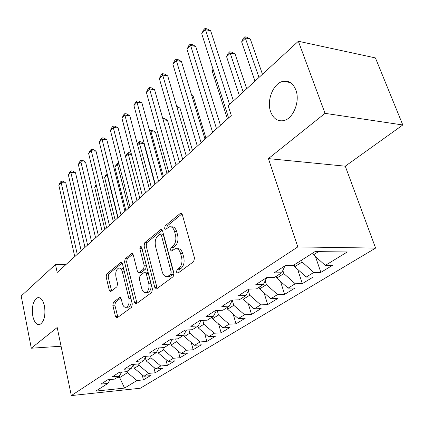 <?xml version="1.0" encoding="UTF-8"?>
<svg xmlns="http://www.w3.org/2000/svg" width="424" height="424" viewBox="0 0 424 424"><rect width="100%" height="100%" fill="white"/><g stroke="black" fill="none" stroke-linecap="round" stroke-linejoin="round"><path stroke-width="0.64" d="M176.469 272.224L177.937 273.173L193.673 261.592L194.505 258.009L182.32 214.639L180.703 213.224L180.205 213.484L165.127 225.891L164.597 228.308L165.683 229.299L169.415 226.792C171.715 226.453 173.405 227.985 174.492 231.377L175.462 234.912C176.437 239.73 175.605 243.45 172.96 246.079L171.01 247.605L170.469 250.033L171.603 251.066L175.26 248.697C177.656 248.342 179.426 249.937 180.566 253.488L181.557 257.098C182.559 262.006 181.705 265.747 179.008 268.312L177.02 269.791L176.469 272.224M176.808 248.713L177.396 248.724C179.797 248.369 181.567 249.959 182.707 253.504L183.703 257.108C184.705 262.006 183.852 265.737 181.149 268.302L179.156 269.775L178.737 272.579M181.981 213.871L167.247 225.96L166.759 228.52M170.999 226.845L171.54 226.861C173.84 226.522 175.536 228.048 176.623 231.435L177.592 234.965C178.573 239.772 177.741 243.487 175.091 246.111L173.14 247.632L172.679 250.314M44.494 306.054C43.062 300.086 40.81 297.288 37.741 297.669C33.247 300.266 31.599 306.414 32.796 316.108C34.19 322.145 36.453 324.985 39.596 324.636C44.096 322.033 45.728 315.838 44.494 306.054M295.857 90.01C293.138 83.327 288.919 80.428 283.216 81.313C273.406 82.961 266.357 100.356 270.629 111.692C273.263 118.561 277.54 121.55 283.471 120.66C293.095 119.102 300.388 101.431 295.857 90.01M113.484 302.153L112.832 305.264L115.482 316.495L116.907 318L131.615 307.246L132.309 304.04L122.414 263.696L121.036 262.297L106.8 273.904L106.164 276.999L109.281 290.217L110.638 291.648L116.907 286.799L117.57 283.651L115.969 277.005C115.275 272.394 116.181 269.415 118.688 268.074C120.363 267.846 121.593 269.102 122.377 271.848L128.854 298.348C129.574 302.98 128.684 305.964 126.188 307.289C124.412 307.527 123.114 306.197 122.292 303.287L121.227 298.862L119.807 297.388L113.484 302.153L115.524 302.084L114.867 305.19L117.904 317.338M57.187 272.457L231.297 115.498L228.176 105.767L298.358 41.261L325.038 113.346L268.424 158.613L297.807 246.916L71.312 395.587L57.198 327.508L31.291 348.215L21.2 296.005L55.491 264.486L57.187 272.457M154.792 287.398L156.392 288.93L156.753 288.755L173.156 276.686L173.941 273.226L162.54 230.836L161.003 229.426L144.812 242.613L144.096 245.941L154.792 287.398L156.901 287.355L157.336 288.325M151.707 292.465L136.343 303.769L136.019 303.929L134.509 302.407L124.539 261.952L125.213 258.751L131.832 253.419L133.253 254.819L137.376 271.217L138.855 272.669L143.545 269.102L144.261 265.8L139.862 248.591L140.641 246.137L141.658 247.118L152.444 289.136L151.707 292.465M297.807 246.916L375.611 248.093L140.286 388.236L71.312 395.587M315.477 256.552L320.857 272.388L332.405 265.392L325.282 265.413L347.309 251.951L315.011 251.607L293.164 265.509L285.463 265.535L274.068 272.855L281.743 272.78L274.312 277.508L266.659 277.614L255.815 284.589L263.431 284.43L256.356 288.935L248.761 289.12L238.421 295.767L245.984 295.533L239.226 299.832L231.69 300.091L221.826 306.43L229.331 306.128L222.881 310.236L215.403 310.559L205.979 316.617L213.42 316.256L207.251 320.178L199.837 320.565L190.832 326.353L198.204 325.934L192.305 329.692L184.954 330.132L176.331 335.67L183.64 335.204L177.99 338.803L170.702 339.29L162.445 344.595L169.685 344.081L164.268 347.532L157.05 348.062L149.126 353.155L156.308 352.598L151.103 355.906L143.953 356.478L136.353 361.365L143.46 360.771L138.468 363.951L131.387 364.561L124.084 369.251L131.122 368.626L126.326 371.678L119.308 372.32L112.286 376.83L119.261 376.173L114.644 379.109L107.696 379.782L100.944 384.123L107.85 383.434L110.182 379.544M320.857 272.388L313.755 272.457L306.25 277.047L294.712 266.707L294.118 264.899M297.611 269.298L302.323 283.619L313.336 276.941L306.25 277.047M302.323 283.619L295.252 283.767L288.092 288.14L276.771 278.07L276.204 276.3M280.481 281.377L284.621 294.341L295.141 287.965L288.092 288.14M284.621 294.341L277.593 294.558L270.751 298.74L259.636 288.924L259.101 287.186M264.062 292.83L267.698 304.591L277.762 298.496L270.751 298.74M267.698 304.591L260.718 304.872L254.177 308.873L243.259 299.302L242.745 297.59M248.3 303.722L251.512 314.401L261.136 308.571L254.177 308.873M251.512 314.401L244.574 314.741L238.309 318.567L227.587 309.229L227.1 307.548M233.174 314.094L236.004 323.798L245.226 318.207L238.309 318.567M236.004 323.798L229.119 324.185L223.114 327.853L212.578 318.737L212.117 317.083M218.636 323.978L221.137 332.803L229.983 327.445L223.114 327.853M221.137 332.803L214.3 333.243L208.55 336.757L198.194 327.853L197.748 326.226M204.66 333.418L206.875 341.447L215.36 336.301L208.55 336.757M206.875 341.447L200.091 341.93L194.568 345.3L184.387 336.598L183.894 334.743M191.219 342.438L193.18 349.742L201.331 344.807L194.568 345.3M193.18 349.742L186.449 350.266L181.143 353.51L171.132 344.998L170.512 342.603M178.276 351.072L180.014 357.718L187.848 352.969L181.143 353.51M180.014 357.718L173.342 358.275L168.238 361.396L158.391 353.07L157.67 350.192M165.816 359.345L167.353 365.393L174.889 360.824L168.238 361.396M167.353 365.393L160.733 365.981L155.825 368.981L146.137 360.835L145.326 357.527M153.806 367.279L155.168 372.776L162.424 368.377L155.825 368.981M155.168 372.776L148.607 373.396L143.879 376.284L134.344 368.302L133.465 364.614M142.226 374.896L143.429 379.883L150.419 375.648L143.879 376.284M143.429 379.883L136.926 380.535L124.566 388.087L95.787 391.108L107.85 383.434M119.261 376.173L121.672 372.102M119.308 376.093L119.658 377.609L127.481 372.654L127.131 371.164M136.926 380.535L127.481 372.654M124.566 388.087L119.658 377.609L116.531 377.906M131.122 368.626L133.608 364.37M134.344 368.302L139.008 365.35L138.643 363.84M148.607 373.396L139.008 365.35M143.46 360.771L146.026 356.314M146.137 360.835L150.981 357.761L150.536 355.953M160.733 365.981L150.981 357.761M156.308 352.598L158.952 347.924M158.391 353.07L163.426 349.88L162.858 347.638M173.342 358.275L163.426 349.88M169.685 344.081L172.42 339.174M171.132 344.998L176.368 341.68L175.658 338.956M186.449 350.266L176.368 341.68M183.64 335.204L186.459 330.042M184.387 336.598L189.841 333.142L188.966 329.888M200.091 341.93L189.841 333.142M198.204 325.934L201.114 320.496M198.194 327.853L203.875 324.254L202.81 320.411M214.3 333.243L203.875 324.254M213.42 316.256L216.42 310.516M212.578 318.737L218.508 314.984L217.226 310.479M229.119 324.185L218.508 314.984M229.331 306.128L232.426 300.065M227.587 309.229L233.772 305.312L232.304 300.303M244.574 314.741L233.772 305.312M245.984 295.533L249.174 289.11M243.259 299.302L249.72 295.21L248.369 290.731M260.718 304.872L249.72 295.21M263.431 284.43L266.723 277.614M259.636 288.924L266.394 284.642L265.191 280.783M277.593 294.558L266.394 284.642M281.743 272.78L284.981 265.843M276.771 278.07L283.847 273.586L282.834 270.438M295.252 283.767L283.847 273.586M294.712 266.707L302.126 262.006L301.522 260.188M313.755 272.457L302.126 262.006M66.049 264.47L55.491 264.486M31.291 348.215L61.077 346.233M268.424 158.613L345.269 166.187L402.8 124.979L325.038 113.346M402.8 124.979L375.426 57.918L298.358 41.261M345.269 166.187L375.611 248.093M325.282 265.413L313.522 254.787L312.901 252.948M313.522 254.787L318.488 251.644M162.222 230.078L146.9 242.65L146.185 245.968L156.901 287.355M170.697 274.482L171.238 272.07L161.3 234.944L160.224 233.953L157.94 235.723C155.433 238.304 154.643 241.924 155.56 246.583L162.185 271.742C163.288 275.319 165.026 276.941 167.411 276.602L170.697 274.482L172.828 274.455L173.374 272.049L171.238 272.07M160.548 233.958L162.334 234L163.41 234.997L173.374 272.049M168.158 276.591L169.536 276.575L170.777 275.971L168.651 275.998M172.828 274.455L170.777 275.971M132.966 254.082L127.269 258.757L126.591 261.958L136.994 303.293M140.556 272.653L141.303 272.462L145.628 269.092L146.349 265.795L141.939 248.618L139.862 248.591M141.855 247.876L141.939 248.618M141.727 288.506C142.597 291.458 143.969 292.804 145.845 292.544C148.538 291.134 149.492 288.034 148.718 283.237L146.248 273.591L144.732 272.118L144.361 272.303L140.031 275.669L139.321 278.939L141.727 288.506M146.953 292.512L147.944 292.486C150.637 291.087 151.591 287.986 150.812 283.2L148.718 283.237M145.125 272.113L146.821 272.102L148.342 273.57L150.812 283.2M120.882 297.993L115.524 302.084M127.396 307.246L128.249 307.214C130.592 306.059 131.525 303.293 131.048 298.909M124.264 271.249C123.432 268.885 122.255 267.825 120.734 268.069L119.61 268.074M122.138 262.965L108.825 273.888L108.184 276.978L111.618 290.97M262.445 74.264L250.303 39.024L245.507 38.022L241.643 41.844L254.978 81.132M258.99 77.444L244.86 36.766L246.779 37.169L250.303 39.024M241.643 41.844L243.323 38.298L244.86 36.766M233.433 100.933L210.664 30.756L205.502 29.68L229.575 104.479M201.718 33.687L203.504 30.019L205.015 28.413L205.502 29.68L201.718 33.687L228.6 117.93M205.015 28.413L207.076 28.848L210.664 30.756M246.673 88.764L235.071 53.986L230.306 53.074L226.602 56.736L239.337 95.506M243.185 91.971L229.739 51.781L231.647 52.147L235.071 53.986M226.602 56.736L228.26 53.244L229.739 51.781M213.283 69.928L212.175 71.025L227.439 118.98M212.175 71.025L213.049 69.197M220.459 125.271L195.734 46.439L190.614 45.458L216.537 128.806M186.989 49.295L188.76 45.686L190.206 44.154L190.614 45.458L186.989 49.295L212.609 132.346M190.206 44.154L192.252 44.547L195.734 46.439M205.015 139.189L181.43 61.464L176.358 60.568L201.082 142.74M172.886 64.247L174.635 60.696L176.018 59.228L176.358 60.568L172.886 64.247L197.319 146.126M176.018 59.228L178.043 59.583L181.43 61.464M206 138.304L192.947 95.373L191.664 95.183M191.463 94.526L192.947 95.373M190.238 152.513L167.719 75.87L162.689 75.053L186.29 156.074M159.36 78.583L161.088 75.09L162.418 73.675L162.689 75.053L159.36 78.583L182.691 159.318M162.418 73.675L164.427 74.004L167.719 75.87M176.082 165.275L154.559 89.692L149.577 88.95L172.128 168.842M146.381 92.337L148.093 88.897L149.365 87.545L149.577 88.95L146.381 92.337L168.678 171.948M149.365 87.545L151.357 87.842L154.559 89.692M192.496 150.478L179.983 108.109L177.078 107.717M176.66 106.292L179.983 108.109M162.509 177.508L141.923 102.963L136.989 102.295L158.549 181.08M133.92 105.55L135.606 102.163L136.835 100.859L136.989 102.295L133.92 105.55L155.242 184.064M136.835 100.859L138.807 101.129L141.923 102.963M179.506 162.185L167.507 120.363L163.145 119.828M162.731 118.376L164.501 118.598L167.507 120.363M149.487 189.252L129.781 115.72L124.889 115.121L145.522 192.825M121.937 118.248L123.607 114.915L124.788 113.659L124.889 115.121L121.937 118.248L142.347 195.687M124.788 113.659L126.739 113.902L129.781 115.72M167.008 173.453L155.491 132.171L150.944 131.663L150.085 132.511M163.41 176.702L150.944 131.663L150.748 130.21L152.561 130.417L155.491 132.171M149.73 131.223L150.748 130.21M136.978 200.526L118.1 127.995L113.256 127.449L133.014 204.098M110.415 130.46L112.063 127.179L113.197 125.97L113.256 127.449L110.415 130.46L129.967 206.848M113.197 125.97L115.132 126.188L118.1 127.995M154.972 184.302L143.911 143.545L139.401 143.089L137.593 144.881M151.373 187.551L139.401 143.089L139.252 141.621L141.054 141.807L143.911 143.545M137.413 144.197L138.123 142.74L139.252 141.621M124.953 211.369L106.853 139.803L102.057 139.321L120.999 214.931M99.322 142.22L100.954 138.982L102.046 137.821L102.057 139.321L99.322 142.22L118.063 217.576M102.046 137.821L103.96 138.017L106.853 139.803M139.772 198.008L128.276 154.108L125.589 156.769M131.467 154.4L128.276 154.108L128.165 152.629L129.951 152.794L131.255 153.599M125.584 156.748L127.078 153.705L128.165 152.629M113.383 221.794L96.025 151.183L91.271 150.753L109.44 225.351M88.637 153.546L90.248 150.356L91.303 149.237L91.271 150.753L88.637 153.546L106.615 227.895M91.303 149.237L93.201 149.412L96.025 151.183M128.594 208.083L117.538 164.745L114.909 167.342L125.859 210.548M119.224 164.878L117.538 164.745L117.469 163.251L118.837 163.362M114.909 167.342L116.42 164.289L117.469 163.251M102.248 231.833L85.584 162.154L80.878 161.772L98.315 235.384M78.339 164.464L79.929 161.321L80.947 160.24L80.878 161.772L78.339 164.464L95.596 237.832M80.947 160.24L82.823 160.394L85.584 162.154M117.808 217.809L107.171 175.011L104.633 177.518L115.169 220.183M107.484 175.032L107.171 175.011L107.145 173.665M104.633 177.518L106.127 174.508L107.113 173.533M91.526 241.505L75.509 172.732L70.856 172.393L87.598 245.04M68.402 174.995L69.976 171.895L70.956 170.856L70.856 172.393L68.402 174.995L84.98 247.399M70.956 170.856L72.817 170.989L75.509 172.732M96.407 185.67L94.706 187.355L104.85 229.49M94.706 187.355L96.126 184.504M81.185 250.828L65.789 182.94L61.178 182.649L77.274 254.352M58.814 185.156L60.367 182.103L61.316 181.101L61.178 182.649L58.814 185.156L74.746 256.626M61.316 181.101L63.155 181.218L65.789 182.94M181.149 268.302L179.008 268.312M183.703 257.108L181.557 257.098M182.707 253.504L180.566 253.488M173.14 247.632L171.01 247.605M175.091 246.111L172.96 246.079M177.592 234.965L175.462 234.912M176.623 231.435L174.492 231.377M167.247 225.96L165.127 225.891M181.721 213.548L180.205 213.484M179.156 269.775L177.02 269.791M146.185 245.968L144.096 245.941M146.9 242.65L144.812 242.613M161.915 229.697L160.553 229.66M163.41 234.997L161.3 234.944M136.586 302.339L134.509 302.407M126.591 261.958L124.539 261.952M127.269 258.757L125.213 258.751M132.601 253.632L131.445 253.621M141.303 272.462L139.226 272.484M145.628 269.092L143.545 269.102M146.349 265.795L144.261 265.8M148.342 273.57L146.248 273.591M120.453 297.521L119.489 297.553M130.899 298.284L128.854 298.348M124.407 271.832L122.377 271.848M111.311 290.17L109.281 290.217M108.184 276.978L106.164 276.999M108.825 273.888L106.8 273.904M121.757 262.493L120.67 262.493M117.522 316.399L115.482 316.495M114.867 305.19L112.832 305.264M39.056 297.632L37.741 297.669M290.276 82.542L283.216 81.313M181.244 213.246L180.703 213.224M161.475 229.437L161.003 229.426M169.536 276.575L167.411 276.602M132.214 253.419L131.832 253.419M140.938 272.648L138.855 272.669M140.927 246.137L140.641 246.137M147.944 292.486L145.845 292.544M120.125 297.383L119.807 297.388M128.249 307.214L126.188 307.289M121.391 262.297L121.036 262.297"/></g></svg>
